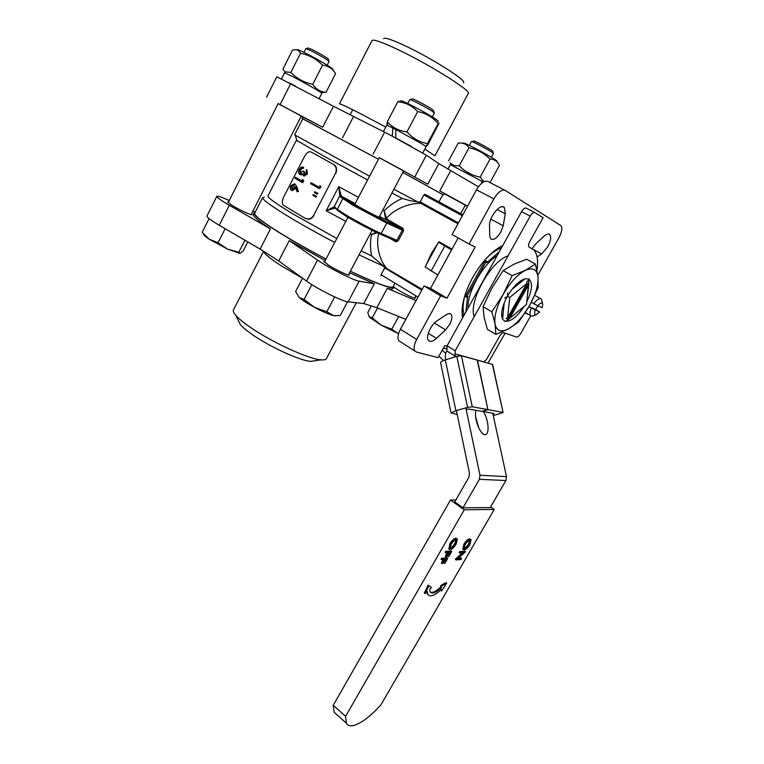 <?xml version="1.0" encoding="UTF-8"?>
<svg xmlns="http://www.w3.org/2000/svg" width="764" height="764" viewBox="0 0 764 764"><rect width="100%" height="100%" fill="white"/><g stroke="black" fill="none" stroke-linecap="round" stroke-linejoin="round"><path stroke-width="1.15" d="M295.811 86.284L289.575 82.98M319.113 98.642L321.864 93.246C323.057 93.246 303.212 81.958 291.6 76.037L284.59 72.819L281.563 78.835M463.385 82.722C468.208 81.251 429.12 56.574 402.294 44.474C390.605 39.184 384.378 37.255 383.623 38.687M371.992 40.607L372.039 40.521C373.29 39.212 380.663 41.648 394.148 47.817C425.93 62.304 472.744 91.46 468.217 93.542L434.907 155.799M294.618 134.808L302.783 118.783L378.476 159.256L302.754 118.84M442.843 194.658L402.819 172.473L442.872 194.61L438.947 201.877M403.678 170.84L379.326 157.661M301.264 116.061L278.163 103.532M465.314 205.134L444.276 193.674M379.288 157.718L427.783 184.2L438.822 163.62L426.379 155.197L389.573 134.712L333.457 106.263L322.675 127.263L278.106 103.646M301.15 116.281L302.716 117.14M333.457 106.263L276.826 76.734M342.492 137.864L353.484 116.634M478.407 186.779L438.822 163.62M467.568 206.156L439.806 190.895L450.655 170.773M465.266 205.23L467.444 206.395M322.675 127.263L302.802 116.949M427.783 184.2L403.621 170.955M443.578 194.973L444.333 193.569L439.806 190.895M450.703 163.83L450.034 162.694C452.288 165.167 455.363 166.199 459.25 165.788C465.075 171.738 472.056 175.519 480.193 177.114L483.994 181.689M463.194 143.116C462.946 142.476 465.897 143.68 472.037 146.726C483.66 152.485 499.35 161.748 496.638 161.204M490.03 182.586L499.389 165.473C497.498 161.252 494.365 159.141 489.991 159.141C484.156 153.163 477.147 149.381 468.981 147.777C466.46 144.043 462.85 142.505 458.142 143.164L448.63 160.86M481.807 181.249L482.877 181.899M489.991 159.141L480.193 177.114M468.981 147.777L459.25 165.788M392.295 136.126L392.839 127.941L395.809 129.765M422.769 152.953L426.111 146.688L423.304 144.663L395.819 129.441L395.704 137.931M411.605 146.573L395.666 137.902M392.839 127.941L386.737 125.286M325.999 92.349L335.568 73.621C332.455 68.559 328.109 65.752 322.513 65.188C316.334 58.885 308.99 54.922 300.5 53.279L290.845 72.446C297.015 78.711 304.33 82.665 312.791 84.307C316.067 89.254 320.402 91.928 325.798 92.329L321.816 92.501M297.435 49.87C297.091 49.221 299.364 50.09 304.244 52.477C316.181 58.303 335.94 70.068 332.693 69.381M322.513 65.188L312.791 84.307M300.5 53.279C299.001 50.176 296.566 49.097 293.185 50.042L292.392 50.262L282.957 69.066L284.848 71.768L290.845 72.446M239.829 253.314L227.662 249.159L209.231 239.199L204.847 236L203.396 233.927M209.069 218.609L202.145 232.38L209.231 239.199L218.065 242.751L227.662 249.159L238.826 252.196L240.163 253.266L243.114 251.089L247.803 241.921M306.077 48.609L308.045 47.979L312.027 49.498C318.636 52.697 329.628 59.267 328.31 59.22L328.902 61.225M327.173 65.169L329.045 61.483C329.886 61.206 317.662 53.957 310.365 50.424L305.839 48.638M244.929 240.24L238.826 252.196M225.16 228.722L218.065 242.751M464.034 315.303L462.096 314.138M335.826 315.866L332.655 315.389C328.042 314.023 321.997 311.34 314.51 307.348C307.52 303.528 302.458 300.262 299.307 297.54L304.062 299.45L314.51 307.348L326.811 311.741L333.572 315.608L340.209 315.542L347.563 301.751M302.573 278.192L295.62 291.466L298.886 297.158M410.096 99.654L412.168 99.005C411.376 97.639 427.238 105.843 432.185 109.357L433.599 110.723L434.181 112.776M432.319 116.93L434.353 113.101L432.672 111.601C427.219 107.743 409.724 98.632 409.81 99.683L407.775 103.551M311.865 284.628L304.062 299.45M334.67 296.929L326.811 311.741M477.49 360.169L487.919 409.705L477.49 360.169L492.627 364.485L503.094 412.455M466.107 409.284L468.876 409.084L481.673 411.347L487.881 409.628L477.213 360.092L487.881 409.628M482.027 411.28L494.136 413.553L493.038 414.441M482.036 411.338L487.919 409.705M440.647 362.785L440.57 362.432C440.857 361.649 442.442 360.799 445.326 359.882L456.824 356.339L461.446 355.785L477.213 360.092M445.326 359.882L455.898 410.688L451.027 412.932L457.197 414.394M461.446 355.785L472.248 406.773L467.587 407.393L456.824 356.339M493.286 415.587L503.123 412.55L492.35 364.227M446.969 348.938L443.473 347.964M445.603 353.293L442.251 350.16M438.908 356.196L443.502 360.512M472.248 406.773L487.871 409.619M455.898 410.688L467.587 407.393M488.148 409.676L502.855 412.359M427.477 143.584L426.675 145.838L427.783 144.902L439.061 123.09L438.154 123.548L427.477 143.584C419.455 142.171 412.617 138.274 406.973 131.895L417.707 111.573C412.302 105.804 405.665 102.519 397.805 101.717L387.262 121.839C392.495 127.598 399.066 130.95 406.973 131.895M400.833 101.077C398.092 98.079 426.895 112.957 435.805 119.174C438.068 120.722 438.822 121.466 438.087 121.428M393.384 128.276L395.819 129.498M438.154 123.548C432.701 117.14 425.882 113.158 417.707 111.573M387.358 124.627L387.262 121.839M397.805 101.717L399.305 101.154M238.272 320.393L240.402 324.719C242.694 327.345 246.466 330.497 251.709 334.174C269.329 346.684 300.376 360.885 310.814 361.382L315.007 360.751M356.282 302.745L326.429 358.526C325.894 359.663 324.117 360.102 321.081 359.834C308.761 359.223 270.895 341.842 249.475 326.725C243.105 322.284 238.549 318.502 235.809 315.389C233.708 312.963 232.905 311.168 233.412 310.003L233.498 309.84M255.147 212.268L253.963 212.85C253.486 215.161 262.138 221.894 279.939 233.03C293.376 241.319 308.732 249.99 325.999 259.053M350.332 271.287C377.435 284.084 391.932 289.355 393.813 287.102L393.555 285.927M393.794 287.14L397.929 289.881C407.298 295.315 413.143 298.094 415.463 298.227L414.976 297.53M228.551 201.954L227.634 201.963L231.664 205.134C238.798 209.623 252.11 215.84 251.986 214.646L251.452 213.91M324.786 261.355L323.812 261.393L328.978 265.48C336.695 270.332 349.377 276.234 349.329 274.973L348.795 274.171M349.549 272.748L374.341 283.826L359.156 281.162C353.885 280.56 328.148 267.553 317.547 260.085L289.279 240.612L278.736 260.963L306.545 281.066C316.955 288.792 342.683 301.608 348.126 301.837L363.74 303.575L376.843 307.682L405.837 319.371M206.977 215.992L206.948 216.04C206.891 217.31 210.979 220.395 219.239 225.275L260.104 249.083L278.736 260.963M229.267 200.54L227.443 199.729C220.901 196.854 217.368 195.737 216.814 196.377C216.842 197.475 221.016 200.435 229.324 205.277L270.456 228.933L260.104 249.083M255.252 212.067L252.922 211.036M376.843 307.682L387.272 288.353L416.055 300.624M374.341 283.826L363.74 303.575M253.304 214.13L253.247 214.254C252.703 216.05 258.442 220.949 270.456 228.933M387.272 288.353C390.805 289.26 392.744 289.308 393.068 288.467L393.737 287.235M289.279 240.612L325.225 260.543M508.098 255.835C490.841 260.916 468.084 302.086 474.234 316.64M497.202 255.539C482.619 264.545 467.005 292.841 468.017 308.121M504.928 321.09C502.722 320.231 501.633 317.862 501.661 314.004C501.843 308.933 503.724 303.107 507.286 296.518M507.563 296.021C513.523 286.099 519.482 280.331 525.441 278.736L528.592 279.051M524.199 279.423L522.662 279.691M501.681 315.284L502.75 317.557M535.469 264.115L526.606 259.254L513.866 264.22L503.161 270.599L491.93 288.009L483.077 306.631L484.118 317.461L487.346 329.294L495.912 334.441L495.072 323.984C495.721 327.441 497.249 329.599 499.666 330.459C502.101 331.251 505.09 330.697 508.614 328.778C516.139 324.347 523.13 316.602 529.567 305.533C535.736 294.331 538.534 284.733 537.971 276.74C536.872 269.253 532.584 267.152 525.116 270.456C517.323 274.658 510.008 282.651 503.151 294.455C496.715 306.402 494.031 316.239 495.072 323.984L491.882 311.817L503.151 294.455L512.128 275.632L525.116 270.456L535.469 264.115L537.971 276.74L538.133 287.741L529.567 305.533L518.804 321.94L508.614 328.778L495.912 334.441M503.161 270.599L512.128 275.632M483.077 306.631L491.882 311.817M529.07 279.318C532.9 283.062 532.145 290.54 526.797 301.77M524.161 306.402C517.371 316.554 511.173 321.51 505.587 321.281M511.173 317.184L516.063 313.125M527.8 293.376L528.822 283.434M481.435 183.427L481.817 181.192L450.349 164.671M483.24 182.09L481.788 181.345M528.898 306.698L539.68 311.979L535.669 309.487L537.808 305.839M528.917 306.67L535.669 309.487M537.713 305.801L542.125 307.682L542.736 304.807C542.316 302.219 540.645 302.544 537.713 305.801L531.324 302.334M533.511 315.637L532.212 316.095L530.56 315.561C529.576 314.157 529.834 311.664 531.314 308.083M535.249 310.136C534.237 313.202 534.533 314.73 536.127 314.72L539.68 311.979M533.778 303.738C537.14 299.335 539.718 297.807 541.504 299.163L542.545 303.747M476.01 410.344C473.537 417.029 479.859 434.506 484.748 434.563L485.092 434.582C489.858 434.974 488.635 419.321 483.392 411.653M478.808 428.021L475.638 416.772M455.22 356.836L455.019 353.866L483.717 361.869M492.799 413.314L506.484 476.65L505.892 480.537L490.23 507.582L462.994 507.812L454.752 501.938L468.838 477.328L469.459 473.26L456.404 410.554M505.892 480.537L479.362 479.314L479.983 475.227L506.484 476.65M455.268 356.244L446.864 350.972L445.823 352.853L445.211 356.807L445.813 359.729M479.362 479.314L462.994 507.812M465.82 407.9L479.983 475.227M536.939 270.322C538.4 260.982 537.398 254.221 533.921 250.029L528.946 246.925C528.23 245.807 528.535 243.964 529.863 241.414L543.099 217.73L534.848 212.583C533.492 212.134 531.935 213.328 530.187 216.164L455.191 350.819L455.019 353.866M528.784 314.539L525.011 313.03M483.841 361.754L486.448 359.548L499.484 336.418C501.089 333.82 502.559 332.588 503.887 332.732L516.512 337.058C517.772 337.191 519.186 335.988 520.742 333.476L530.77 315.771M455.191 350.819L447.121 345.777L446.864 350.972M534.714 212.516L526.224 208.114C524.849 207.646 523.302 208.83 521.564 211.657L447.121 345.777M537.789 275.288L558.866 237.91C561.855 232.199 562.571 228.121 561.005 225.676L505.31 190.456C501.862 189.224 498.042 192.031 493.85 198.898L469.077 244.012L475.16 246.982L446.978 298.189L440.618 295.83L416.657 339.474C413.954 344.736 413.391 348.604 414.957 351.087L416.409 352.023L438.106 357.638L444.772 345.614L447.093 346.273M488.024 363.053L505.147 333.161M537.073 256.962L541.647 253.954L547.731 246.829C550.701 241.147 551.398 237.079 549.832 234.634C548.504 233.402 546.518 233.965 543.882 236.324L535.745 243.907L532.174 248.491M446.252 314.768L437.142 320.746C430.82 324.595 425.3 337.182 428.47 340.419C430.256 342.196 432.921 341.518 436.473 338.376L445.555 329.886L449.633 324.557C452.011 319.973 452.508 316.602 451.142 314.453C450.072 313.288 448.449 313.393 446.252 314.768M503.17 225.752L505.291 213.796L504.412 207.627C500.754 202.67 488.903 216.986 489.514 225.667L489.762 235.942L490.66 238.826C493.477 240.612 496.867 238.358 500.821 232.065L503.17 225.752L490.841 219.144M502.75 245.55C491.959 250.821 481.903 261.517 472.601 277.647C463.968 293.987 460.654 307.376 462.65 317.805M326.037 258.986C308.933 250.009 293.729 241.414 280.407 233.201C262.778 222.171 254.192 215.505 254.67 213.213L254.727 213.089M394.625 283.96L393.126 286.729C391.273 288.954 377.024 283.778 350.37 271.21M378.629 233.402C375.506 246.753 380.396 261.374 386.383 267.868L386.278 268.823L384.502 268.269L381.055 274.696L381.179 275.804M384.502 268.269L383.862 266.359L371.686 255.94C370.129 249.245 370.062 242.131 371.485 234.586L377.215 232.753M422.206 289.346L384.578 267.257M382.793 210.167L384.101 210.845L386.527 218.16L385.533 218.408L384.101 210.845C389.65 205.315 395.733 201.19 402.341 198.468L410.268 200.722L419.503 202.173L420.974 203.463C411.586 202.794 395.876 207.588 386.527 218.16L388.341 219.975L403.086 228.388L403.497 230.929L402.341 230.155L402.236 228.894L403.086 228.388M419.503 202.173L420.343 201.495L421.757 202.785L420.974 203.463L457.97 223.776M462.841 214.827L424.899 194.304L423.886 194.906L420.343 201.495M395.628 240.775L398.168 240.861L395.886 241.806L395.838 240.899M385.533 218.408L387.482 220.481L379.488 216.384M370.168 233.927L371.485 234.586L376.089 232.227M341.097 195.441L339.818 195.832L338.738 186.693L341.355 196.176L339.99 196.615L339.818 195.832L333.992 206.977L334.918 208.209M334.393 208.276L326.19 210.749L333.992 206.977L334.613 206.91L335.396 208.477M452.021 249.112L439.071 241.787L442.022 243.62L438.546 242.217L451.581 249.914M437.877 274.973L451.543 249.895M294.331 184.812L292.306 186.416L292.23 189.291M292.306 186.416L291.619 186.091L291.772 189.166L294.341 187.648L294.102 184.64M294.102 184.621L291.619 186.091M296.04 186.101L297.826 191.239L297.043 191.707L295.477 187.161L294.99 188.288L291.332 190.112C290.158 189.157 290.034 187.657 290.979 185.633L294.598 183.713L296.68 186.406L298.438 191.506L297.826 191.229M297.034 191.707L298.438 191.506M294.665 183.761L296.68 186.406M295.821 188.202L292.555 190.647L291.514 190.198M302.105 182.424L294.999 178.203L295.477 177.277L301.809 181.03L302.63 179.425L303.098 180.495L302.105 182.424L302.706 182.711L303.709 180.781L303.098 180.495M303.709 180.781L302.63 179.425M295.477 177.277L301.837 180.972M301.197 168.328L299.946 169.856L300.013 173.352L303.146 171.012L303.891 171.451L303.957 174.927L305.982 173.409L306.431 169.608L306.775 173.858L303.623 175.911L302.343 173.667L299.593 174.326C298.332 173.275 298.237 171.652 299.278 169.446C300.3 167.602 301.503 166.81 302.897 167.096L302.563 168.061L303.222 168.395L301.207 168.328L303.136 168.357M306.431 169.608L307.052 169.914L307.376 174.144L306.765 173.848M303.891 171.451L304.521 171.757L304.12 174.946M303.146 171.012L304.521 171.757M299.946 169.866L300.634 170.2L300.443 173.485M300.634 170.2L301.875 168.663M303.041 167.125L303.709 167.459L303.222 168.395M301.15 174.431L299.593 174.326M301.809 174.755L302.391 174.469M303.843 176.092L307.367 174.135M315.675 197.007L312.868 195.231L313.211 194.581L316.162 196.061L316.067 197.169L316.162 196.061M313.211 194.581L316.554 196.224M317.136 194.18L314.338 192.404L314.673 191.754L317.623 193.235L317.136 194.18L317.623 193.235M314.673 191.754L318.015 193.397M319.619 188.784L310.556 183.656L311.043 182.711L319.142 187.295L319.982 185.671L320.632 186.836L319.619 188.784L320.632 186.836M321.033 187.008L319.982 185.671M311.043 182.711L319.171 187.256M311.531 152.237L310.69 151.912C309.048 151.148 307.052 152.533 304.712 156.066L283.463 197.484C281.763 201.897 281.964 204.618 284.074 205.669L305.027 218.237L307.978 218.991C310.413 218.876 312.285 217.683 313.612 215.391L335.491 173.294C337.039 169.417 336.227 166.371 333.066 164.174L311.54 152.227L333.066 164.174M313.612 215.391L335.491 173.294M335.807 173.438C337.335 169.073 336.552 166.046 333.457 164.355M306.144 218.724L308.303 219.115C310.165 219.43 312.046 218.218 313.947 215.505M438.546 242.217L425.109 266.932L437.848 274.954M296.881 140.471L323.162 155.78L367.589 179.97M391.932 192.967L402.341 198.468M294.608 134.827L369.556 176.217M393.899 189.262L418.3 202.173M268.011 195.813L267.963 195.899C267.744 197.695 276.119 203.74 293.089 214.035L336.809 238.492M361.162 250.888L371.686 255.94M463.738 315.847L462.354 316.353M504.899 190.246L487.976 181.526C484.462 180.247 480.632 183.007 476.488 189.806L452.087 234.548L469.077 244.012M458.133 237.919L430.543 288.391L424.058 285.946L400.451 329.236C397.805 334.46 397.29 338.318 398.923 340.83L400.393 341.785M264.344 197.227L262.625 197.589C262.338 199.538 271.077 205.946 288.868 216.795C302.296 224.893 317.576 233.459 334.708 242.503M440.618 295.83L424.058 285.946M446.978 298.189L430.543 288.391M359.042 254.88L383.862 266.359M504.67 298.075L507.582 296.365L509.712 297.454L507.63 317.709L506.217 318.445L507.487 319.075L507.353 320.364L505.033 321.558M502.607 318.989L504.173 303.107M507.353 320.364L526.482 304.473L529.041 278.898M529.099 279.786L526.826 281.629L526.94 283.406L509.712 297.454M511.985 289.336L524.916 278.85M507.582 296.365L507.544 292.937M507.487 319.075L508.461 319.438M508.232 319.19L506.236 318.435M508.156 319.151L528.774 282.537M507.63 317.709L526.94 283.406M509.636 318.464L528.879 284.303M464.264 314.892C462.564 310.308 462.717 304.053 464.722 296.126L467.444 297.721L467.969 296.766L465.677 295.716L484.615 261.498L486.878 262.635L499.36 251.662M464.923 295.276L465.677 295.716M483.898 261.107L484.615 261.498M464.722 296.126L465.133 295.391M465.906 311.932L467.444 297.721M486.19 258.48C491.596 253.018 496.657 249.513 501.404 247.975M484.71 260.161L487.413 261.67M486.878 262.635L484.109 261.087L484.471 260.428M427.372 591.594L427.993 594.583C430.294 597.305 434.764 595.595 441.391 589.436L441.535 591.03L446.692 583.152L441.602 586.112L441.516 587.573C435.91 592.778 432.128 594.22 430.18 591.909L429.664 589.359L431.459 587.611L429.015 585.692L425.09 593.609L427.372 591.594M425.09 593.609L424.297 592.998L428.222 585.081L429.015 585.692M441.516 587.573L440.742 586.972C436.187 591.26 432.73 593.007 430.38 592.196M441.602 586.112L440.818 585.51L440.742 586.972M446.692 583.152L445.909 582.56L440.818 585.51M441.535 591.03L440.723 590.066M426.646 592.234L428.289 594.984M442.394 558.914L447.752 558.379L444.877 563.364L446.682 559.353L445.04 559.525L442.136 563.66L444.486 559.573L441.859 559.84L442.394 558.914L441.592 558.312L446.95 557.777L447.752 558.379M444.333 563.421L443.531 562.82L445.46 559.477M442.136 563.66L441.334 563.058L443.263 559.697M441.859 559.84L441.057 559.238L441.592 558.312M446.367 552.009L451.696 551.541L448.812 556.545L450.626 552.515L448.993 552.659L446.634 556.755L446.081 556.803L448.439 552.706L445.832 552.945L446.367 552.009L445.555 551.407L450.894 550.949L451.696 551.541M448.267 556.593L447.465 555.991L449.413 552.62M446.081 556.803L445.278 556.202L447.226 552.821M445.832 552.945L445.02 552.334L445.555 551.407M449.996 548.132C451.534 547.74 453.147 546.184 454.819 543.462L455.974 539.718L456.671 540.005L455.64 544.044C453.959 546.776 452.355 548.332 450.798 548.733L449.986 548.141M450.798 548.733L450.082 548.447L451.161 544.379C452.842 541.638 454.446 540.091 455.974 539.718M454.819 543.443L455.63 544.044M450.263 549.66C452.164 549.211 454.141 547.311 456.203 543.958L457.397 539.164L456.509 538.782C454.637 539.212 452.66 541.103 450.588 544.455L449.375 549.268L450.263 549.66M448.993 549.001L449.776 543.853C451.849 540.501 453.826 538.62 455.697 538.19L456.509 538.782M450.588 544.455L449.776 543.853M455.707 538.19L456.92 538.83M459.947 553.155L460.463 552.248L465.515 551.789L457.598 558.981L461.59 558.57L461.074 559.458L455.984 559.993L463.92 552.783L459.947 553.155L459.145 552.563L459.67 551.656L464.732 551.207L465.515 551.789M460.463 552.248L459.67 551.656M458.438 558.226L460.807 557.987L461.59 558.57M455.984 559.993L455.315 559.2L462.315 552.935M456.108 559.783L455.315 559.2M463.939 548.476C465.41 548.084 466.957 546.566 468.58 543.93L469.745 540.291L470.414 540.549L469.382 544.493C467.749 547.148 466.193 548.667 464.722 549.058L463.939 548.495M464.722 549.058L464.054 548.791L465.133 544.818C466.775 542.163 468.322 540.645 469.774 540.282M468.58 543.911L469.373 544.493M464.197 549.956C466.002 549.517 467.902 547.664 469.917 544.407L471.121 539.728L470.299 539.384C468.513 539.795 466.613 541.638 464.598 544.894L463.376 549.602L464.197 549.956M462.965 549.316L463.796 544.312C465.82 541.055 467.721 539.212 469.497 538.801L470.299 539.374M464.588 544.894L463.796 544.312M469.507 538.801L470.681 539.422M490.622 506.904L494.241 509.435L380.93 704.838C371.409 715.41 362.881 722.123 355.346 724.988C350.905 726.488 347.897 725.886 346.34 723.202L345.605 716.317L333.266 705.267L334.126 712.21L336.637 714.464M455.85 500.019L450.493 499.981L333.266 705.267M494.241 509.435L464.254 509.808L345.605 716.317M464.254 509.808L450.493 499.981M381.121 325.101L370.015 317.595L369.165 316.707L372.211 317.891L381.121 325.101L391.779 329.208L398.254 333.534L381.121 325.101M371.218 306.163L367.818 312.476L369.165 316.707M471.636 141.598L474.062 141.015C477.118 141.808 494.489 151.453 492.78 151.396L493.305 153.287M491.376 157.298L493.429 153.526C494.594 153.201 475.323 142.562 471.99 141.684L471.426 141.617L469.373 145.418M398.693 316.487L391.779 329.208M377.569 307.968L372.211 317.891M372.039 40.521L339.445 103.885C340.171 103.608 347.047 106.807 360.092 113.473L385.791 127.082M424.841 149.066L434.888 155.837M280.207 104.42L290.721 83.582M373.128 154.108L384.626 132.191M414.862 176.78L426.379 155.197M302.525 278.287L281.123 265.71C270.227 258.671 264.439 253.944 263.752 251.537M317.547 260.085L306.545 281.066M229.324 205.277L219.239 225.275M359.156 281.162L348.126 301.837M530.187 216.164L521.564 211.657M381.055 274.696L417.984 297.081M421.776 290.139L386.278 268.823M421.757 202.785L458.438 222.897M462.325 215.773L423.886 194.906M424.899 194.304L462.822 214.865M347.171 215.381L347.028 215.658C357.657 221.875 374.264 230.547 381.207 233.526L396.869 240.345L402.341 230.155L386.785 223.059L352.596 205.058L339.99 196.615M403.497 230.929L398.168 240.861M355.164 203.606L341.355 196.176L353.627 204.37L386.517 221.694L402.236 228.894L387.482 220.481L388.341 219.975M386.517 221.694L386.785 223.059L381.207 233.526L379.956 234.004C370.76 229.84 359.796 224.119 347.076 216.833M395.8 240.88L380.109 234.08M395.886 241.806L389.659 238.196M344.001 198.42L342.606 198.86L337.048 210.062L347.009 216.795M334.613 206.91L337.144 209.317L347.028 215.658M426.341 264.669L431.345 253.476L438.116 243.009M345.825 221.359L326.19 210.749L338.738 186.693L358.45 197.351M295.63 188.584L294.99 188.288M379.269 216.814C386.183 221.121 370.282 213.328 359.175 206.929C353.14 203.434 351.774 202.384 355.059 203.797M444.753 246.056L431.144 271.029M505.291 213.796L497.116 209.47M436.473 338.376L428.26 333.257M445.555 329.886L434.41 323.029M541.647 253.954L533.444 249.532M416.657 339.474L400.451 329.236M493.85 198.898L476.488 189.806M485.875 262.167L466.938 296.365M302.076 118.391L302.811 116.94M266.56 97.2L276.835 76.725M352.729 109.749L350.093 114.848M451.381 164.986L450.034 162.694M386.737 125.267L383.433 131.589M321.042 92.54L325.798 92.329M285.688 73.163L284.848 71.768M204.847 236L203.768 234.357M238.196 253.113L239.247 253.065M301.293 116.004L251.079 214.655M305.839 48.629L303.967 52.344M278.192 103.474L228.169 202.708M403.717 170.773L378.992 217.329M372.106 230.289L348.346 275.011M379.355 157.594L354.782 204.313M347.945 217.32L324.347 262.214M440.57 362.432L451.027 412.932M425.223 145.905L426.675 145.838M387.959 125.64L386.861 123.768M240.402 324.719L235.809 315.389M216.814 196.377L206.948 216.04M253.963 212.85L253.247 214.254M233.412 310.003L263.551 251.413M310.814 361.382L321.081 359.834M523.397 279.519L525.441 278.736M450.349 164.661L447.971 169.083M536.127 314.72L532.212 316.095M525.336 312.543L530.56 315.561M534.79 295.362L540.568 298.638M334.527 207.646L346.961 216.756C359.777 224.11 370.865 229.897 380.233 234.099L395.551 240.746M335.539 208.61L334.527 207.636M292.555 190.647L291.905 190.332M300.749 174.841L300.099 174.526M304.225 176.217L303.623 175.921M254.67 213.213L262.625 197.589M504.412 207.627L502.798 206.777M451.142 314.453L449.91 313.708M549.832 234.634L548.647 234.013M414.957 351.087L398.923 340.83M267.963 195.899L296.327 140.337M296.995 140.872L295.305 135.333M427.993 594.583L427.21 593.962M448.554 548.676L449.366 549.278M462.573 549.029L463.366 549.612M334.126 712.21L346.34 723.202M465.343 205.077L460.673 213.653M415.482 296.604L414.604 298.218"/></g></svg>
